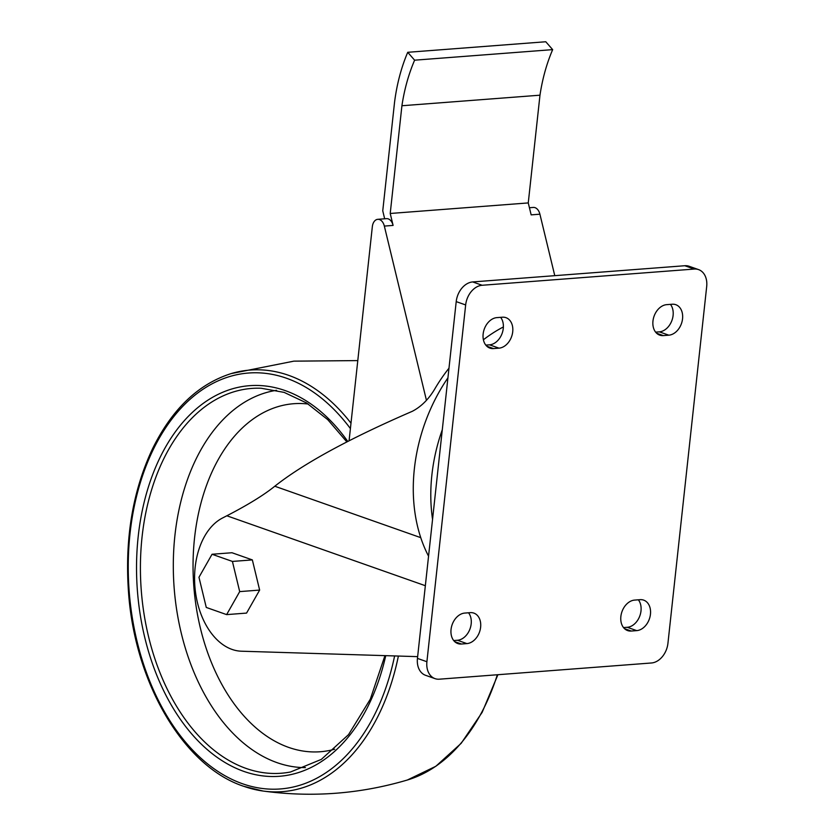<?xml version="1.0" encoding="UTF-8"?>
<svg xmlns="http://www.w3.org/2000/svg" width="835" height="835" viewBox="0 0 835 835"><rect width="100%" height="100%" fill="white"/><g stroke="black" fill="none" stroke-linecap="round" stroke-linejoin="round"><path stroke-width="1.25" d="M448.98 368.204A141.825 103.509 109.4 0 0 435.62 387.534C429.357 398.545 421.591 406.468 412.323 411.3C349.354 438.552 303.512 463.529 274.788 486.231L420.767 537.656M417.646 656.644L241.378 651.206A68.428 44.526 -94.4 0 1 195.609 593.048A68.428 44.526 -94.4 0 1 222.486 518.024L226.849 515.779C247.995 504.841 263.975 494.988 274.788 486.231M212.048 554.263L231.984 552.739L252.347 559.909L259.643 590.084L246.565 613.088L226.629 614.612L206.266 607.442L198.97 577.267L212.048 554.263L232.412 561.433L239.697 591.608L226.629 614.612M503.38 326.955A149.121 108.832 109.4 0 0 483.392 339.772M447.936 377.827A149.121 108.832 109.4 0 0 428.553 556.162M426.904 661.727A19.101 13.944 109.4 0 0 435.014 678.636A19.101 13.944 109.4 0 0 439.346 679.189L651.457 662.98A19.101 13.944 109.4 0 0 667.937 643.305L706.692 286.52A19.101 13.944 109.4 0 0 698.582 269.611A19.101 13.944 109.4 0 0 694.25 269.058L482.139 285.267A19.101 13.944 109.4 0 0 465.659 304.942L426.904 661.727L417.448 658.397A19.101 13.944 109.4 0 0 425.568 675.306L435.014 678.636M698.582 269.611L689.136 266.281A19.101 13.944 109.4 0 0 684.804 265.728L472.693 281.938A19.101 13.944 109.4 0 0 456.213 301.612L417.448 658.397M493.516 348.581L498.996 348.153A15.917 11.617 109.4 0 0 512.314 334.167A15.917 11.617 109.4 0 0 505.968 317.665A15.917 11.617 109.4 0 0 502.357 317.206L496.877 317.624A15.917 11.617 109.4 0 0 483.548 331.61A15.917 11.617 109.4 0 0 489.905 348.111A15.917 11.617 109.4 0 0 493.516 348.581L486.805 346.212M485.803 345.116L489.54 344.834A15.917 11.617 109.4 0 0 501.845 334.115A15.917 11.617 109.4 0 0 500.624 317.342M666.695 304.65A15.917 11.617 109.4 0 0 653.367 318.636A15.917 11.617 109.4 0 0 659.723 335.138A15.917 11.617 109.4 0 0 663.334 335.597L668.814 335.179A15.917 11.617 109.4 0 0 682.143 321.193A15.917 11.617 109.4 0 0 675.786 304.692A15.917 11.617 109.4 0 0 672.175 304.232L666.695 304.65M655.621 332.142L659.368 331.85A15.917 11.617 109.4 0 0 671.664 321.141A15.917 11.617 109.4 0 0 670.442 304.358M461.421 644.025L466.901 643.597A15.917 11.617 109.4 0 0 480.219 629.611A15.917 11.617 109.4 0 0 473.873 613.109A15.917 11.617 109.4 0 0 470.262 612.65L464.782 613.067A15.917 11.617 109.4 0 0 451.453 627.054A15.917 11.617 109.4 0 0 457.81 643.555A15.917 11.617 109.4 0 0 461.421 644.025L454.71 641.656M453.708 640.56L457.444 640.268A15.917 11.617 109.4 0 0 469.75 629.559A15.917 11.617 109.4 0 0 468.529 612.786M634.6 600.094A15.917 11.617 109.4 0 0 621.271 614.08A15.917 11.617 109.4 0 0 627.628 630.582A15.917 11.617 109.4 0 0 631.239 631.041L636.719 630.623A15.917 11.617 109.4 0 0 650.047 616.637A15.917 11.617 109.4 0 0 643.691 600.135A15.917 11.617 109.4 0 0 640.08 599.676L634.6 600.094M623.526 627.576L627.273 627.294A15.917 11.617 109.4 0 0 639.568 616.585A15.917 11.617 109.4 0 0 638.347 599.801M252.347 559.909L232.412 561.433M259.643 590.084L239.697 591.608M384.674 218.801L382.754 210.848L394.527 102.475A150.509 97.945 85.6 0 1 407.73 52.302L545.777 41.75L552.666 49.63A150.509 97.945 85.6 0 0 539.974 95.19L528.263 202.926L531.154 214.866L539.911 214.198L554.774 275.665M528.263 202.926L390.216 213.478L393.097 225.419A9.55 6.221 85.6 0 0 386.532 218.655L377.775 219.323A9.55 6.221 85.6 0 1 384.34 226.087L426.434 400.278M529.421 207.738L533.346 207.435A9.55 6.221 85.6 0 1 539.911 214.198M349.082 440.765L372.337 226.682A9.55 6.221 85.6 0 1 377.775 219.323M407.73 52.302L414.619 60.183L552.666 49.63M539.974 95.19L401.917 105.742A150.509 97.945 85.6 0 1 414.619 60.183M401.917 105.742L390.216 213.478M226.849 515.779L425.349 585.711M442.289 429.733A149.121 108.832 109.4 0 0 432.551 519.412M684.804 265.728L694.25 269.058M472.693 281.938L482.139 285.267M456.213 301.612L465.659 304.942M489.54 344.834L498.996 348.153M656.623 333.238L663.334 335.597M659.368 331.85L668.814 335.179M457.444 640.268L466.901 643.597M624.528 628.682L631.239 631.041M627.273 627.294L636.719 630.623M308.272 404.036A174.515 113.57 -94.4 0 0 193.47 551.058A174.515 113.57 -94.4 0 0 288.628 747.388A174.515 113.57 -94.4 0 0 334.658 749.225M276.583 390.31A189.43 123.277 -94.4 0 0 173.304 566.172A189.43 123.277 -94.4 0 0 277.063 762.658A189.43 123.277 -94.4 0 0 305.422 767.615M346.859 441.903L327.748 419.65L306.591 402.971L284.151 392.398L261.198 388.254A192.968 125.584 -94.4 0 0 140.635 556.35A192.968 125.584 -94.4 0 0 246.095 768.43A192.968 125.584 -94.4 0 0 290.528 771.989L321.318 759.401L348.55 734.612L370.291 699.219L384.945 655.642M347.767 441.433A195.849 127.452 -94.4 0 0 148.463 486.774A195.849 127.452 -94.4 0 0 243.789 771.383A195.849 127.452 -94.4 0 0 385.749 655.663M350.408 428.585A208.552 135.719 -94.4 0 0 140.196 483.079A208.552 135.719 -94.4 0 0 242.453 783.731A208.552 135.719 -94.4 0 0 394.611 655.934M243.987 786.372A211.412 137.577 -94.4 0 0 263.077 791.037L263.077 791.037A211.412 137.577 -94.4 0 0 398.389 656.049M350.992 423.168A211.412 137.577 -94.4 0 0 231.17 373.589L231.17 373.589C198.312 384.037 172.104 409.098 152.523 448.792C132.796 490.74 124.78 538.314 128.465 591.514C134.581 682.863 183.658 766.509 243.684 786.288L263.077 791.037C311.956 797.655 360.042 793.981 407.344 780.015A211.412 137.577 -94.4 0 0 497.326 674.764M384.34 226.087L393.097 225.419M357.798 360.595L293.857 361.148L231.17 373.589M407.344 780.015L435.839 766.279L461.17 743.327L482.171 712.318L497.911 674.711"/></g></svg>
